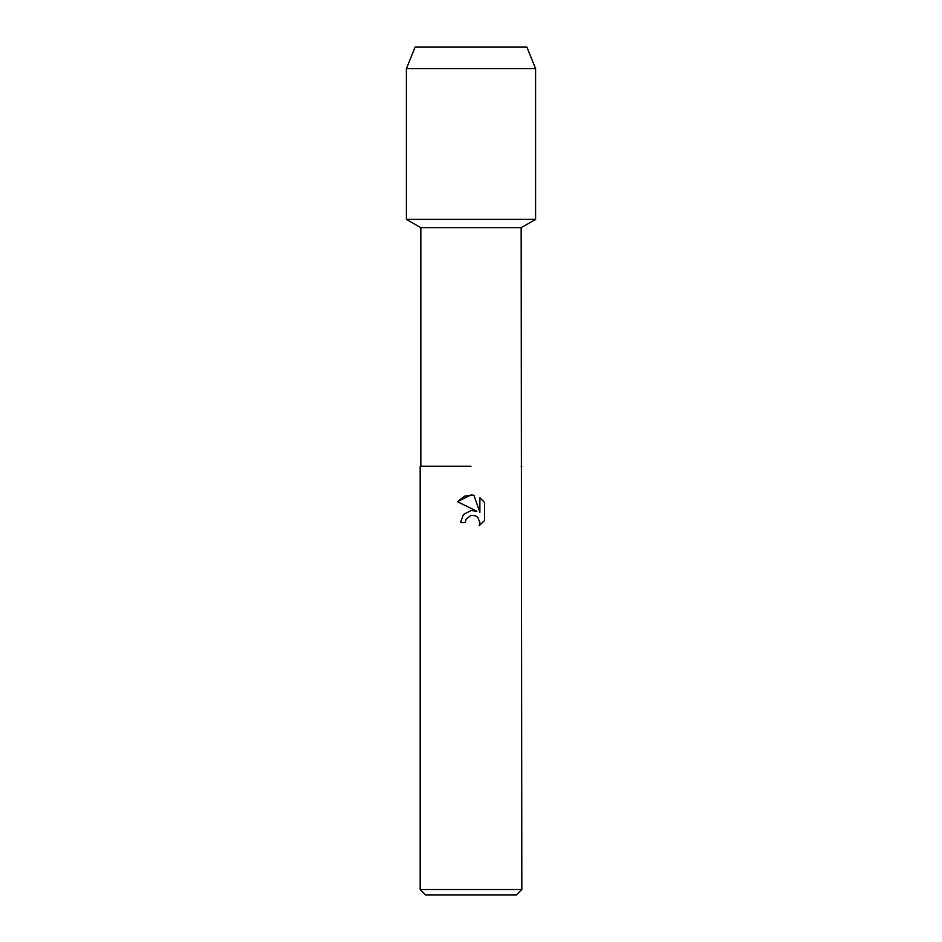 <?xml version="1.0" encoding="UTF-8"?>
<svg xmlns="http://www.w3.org/2000/svg" width="942" height="942" viewBox="0 0 942 942"><rect width="100%" height="100%" fill="white"/><g stroke="black" fill="none" stroke-linecap="round" stroke-linejoin="round"><path stroke-width="1.41" d="M526.884 47.1L415.116 47.1L526.884 47.1L535.598 68.672L535.598 219.368L471 219.368L535.598 219.368L521.162 227.717L521.821 889.519L420.179 889.519L425.56 894.9L516.44 894.9L521.821 889.519M420.838 466.255L471 466.255L420.838 466.255L420.838 227.717L521.162 227.717M521.821 466.255L521.162 466.255M471 510.517L463.464 514.532L460.485 522.539L463.464 514.532L471 510.517L476.829 511.235L457.412 501.662L471 494.962L473.944 495.28L479.878 512.354L479.878 497.729L484.588 502.486L484.588 520.537L479.125 525.766L479.902 522.504L477.759 517.335L475.392 515.745L471 515.368L475.392 515.745L477.759 517.335L479.902 522.504L479.125 525.766L484.588 520.537M471 515.368L466.055 519.23L465.289 522.539L465.772 519.866M473.944 495.28L464.724 496.081L457.412 501.662M484.588 502.486L479.878 497.729M476.829 511.235L472.554 510.423M466.055 519.23L470.906 515.392M465.289 522.539L460.485 522.539M415.116 47.1L406.402 68.672L406.402 219.368L471 219.368L406.402 219.368L420.838 227.717M406.402 68.672L535.598 68.672M420.179 466.255L420.179 889.519"/></g></svg>
